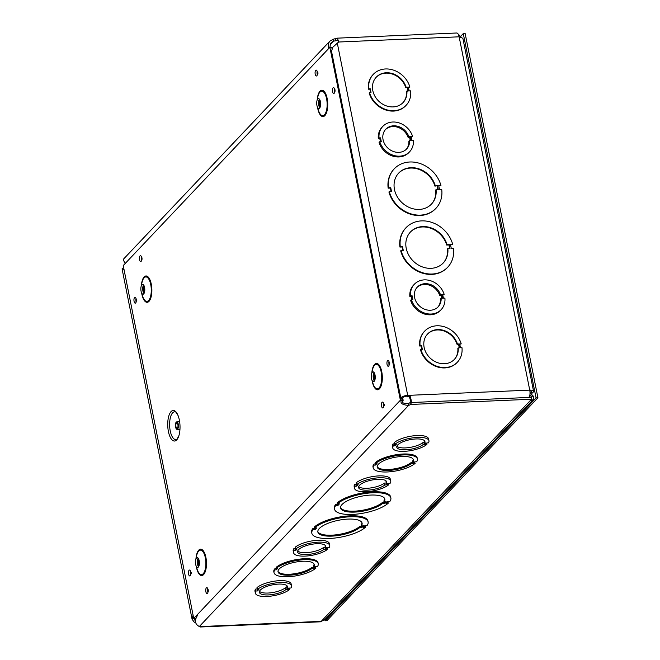 <?xml version="1.0" encoding="UTF-8"?>
<svg xmlns="http://www.w3.org/2000/svg" width="660" height="660" viewBox="0 0 660 660"><rect width="100%" height="100%" fill="white"/><g stroke="black" fill="none" stroke-linecap="round" stroke-linejoin="round"><path stroke-width="0.99" d="M176.698 439.906A15.295 6.121 87.5 0 1 168.77 433.117A15.295 6.121 87.5 0 1 169.868 413.3A15.295 6.121 87.5 0 1 178.051 415.519A15.295 6.121 87.5 0 1 178.926 435.592A15.295 6.121 87.5 0 1 176.698 439.906M177.606 429.091A3.745 1.502 -92.5 0 0 178.357 424.867A3.745 1.502 -92.5 0 0 176.756 421.88A3.745 1.502 -92.5 0 0 175.411 425.683A3.745 1.502 -92.5 0 0 177.078 429.363A3.745 1.502 -92.5 0 0 177.606 429.091M177.416 428.126A2.706 1.081 -92.5 0 0 177.961 425.081A2.706 1.081 -92.5 0 0 176.798 422.92A2.706 1.081 -92.5 0 0 175.832 425.667A2.706 1.081 -92.5 0 0 177.029 428.323A2.706 1.081 -92.5 0 0 177.416 428.126M400.381 400.207L193.743 618.461L123.23 265.551L329.86 47.297L400.381 400.207L402.253 400.125L401.907 398.392M331.996 48.518L331.741 47.215L329.86 47.297M319.877 107.729A11.278 4.513 87.5 0 1 319.514 99.297L319.877 107.72M319.432 99.198A4.925 1.972 -92.5 0 0 318.912 100.378A4.925 1.972 -92.5 0 0 319.184 106.706A4.925 1.972 -92.5 0 0 319.803 107.836M319.588 108.108A4.925 1.972 -92.5 0 0 320.578 102.572A4.925 1.972 -92.5 0 0 318.466 98.637A4.925 1.972 -92.5 0 0 316.932 100.856A4.925 1.972 -92.5 0 0 317.171 106.392A4.925 1.972 -92.5 0 0 318.896 108.471A4.925 1.972 -92.5 0 0 319.588 108.108M374.476 380.952A11.278 4.513 87.5 0 1 374.104 372.52L374.476 380.944M374.03 372.413A4.925 1.972 -92.5 0 0 373.51 373.601A4.925 1.972 -92.5 0 0 373.783 379.929A4.925 1.972 -92.5 0 0 374.401 381.059M374.187 381.332A4.925 1.972 -92.5 0 0 375.169 375.787A4.925 1.972 -92.5 0 0 373.065 371.861A4.925 1.972 -92.5 0 0 371.53 374.08A4.925 1.972 -92.5 0 0 371.77 379.615A4.925 1.972 -92.5 0 0 373.486 381.695A4.925 1.972 -92.5 0 0 374.187 381.332M144.02 293.469A11.278 4.513 87.5 0 1 143.657 285.046L144.02 293.469M143.575 284.938A4.925 1.972 -92.5 0 0 143.055 286.126A4.925 1.972 -92.5 0 0 143.327 292.454A4.925 1.972 -92.5 0 0 143.946 293.584M143.731 293.857A4.925 1.972 -92.5 0 0 144.721 288.313A4.925 1.972 -92.5 0 0 142.609 284.386A4.925 1.972 -92.5 0 0 141.075 286.605A4.925 1.972 -92.5 0 0 141.314 292.141A4.925 1.972 -92.5 0 0 143.03 294.22A4.925 1.972 -92.5 0 0 143.731 293.857M198.611 566.692A11.278 4.513 87.5 0 1 198.248 558.269L198.619 566.692M198.173 558.162A4.925 1.972 -92.5 0 0 197.654 559.342A4.925 1.972 -92.5 0 0 197.926 565.678A4.925 1.972 -92.5 0 0 198.544 566.808M198.33 567.08A4.925 1.972 -92.5 0 0 199.312 561.536A4.925 1.972 -92.5 0 0 197.208 557.609A4.925 1.972 -92.5 0 0 195.673 559.828A4.925 1.972 -92.5 0 0 195.913 565.364A4.925 1.972 -92.5 0 0 197.629 567.443A4.925 1.972 -92.5 0 0 198.33 567.08M195.591 618.379L193.743 618.461M396.874 446.193A14.355 4.76 168.7 0 0 408.746 447.604A14.355 4.76 168.7 0 0 422.755 442.703L424.256 442.645L424.627 444.526L423.126 444.592A14.355 4.76 -11.3 0 1 407.707 449.65A14.355 4.76 -11.3 0 1 396.775 447.191A14.355 4.76 -11.3 0 1 409.926 439.709A14.355 4.76 -11.3 0 1 424.933 441.565A14.355 4.76 -11.3 0 1 424.594 443.041L424.223 441.152A14.355 4.76 168.7 0 0 424.454 440.682M394.796 444.329L394.416 442.447A18.455 6.113 -11.3 0 1 414.233 435.74A18.455 6.113 -11.3 0 1 428.579 438.875L428.951 440.756A18.455 6.113 -11.3 0 1 428.381 442.877L426.88 442.942L425.411 444.493L426.913 444.428A18.455 6.113 -11.3 0 1 407.096 451.127A18.455 6.113 -11.3 0 1 392.758 447.991A18.455 6.113 -11.3 0 1 393.327 445.88L394.828 445.813L396.297 444.262L394.796 444.329A18.455 6.113 -11.3 0 1 414.612 437.621A18.455 6.113 -11.3 0 1 428.951 440.756M392.758 447.991L392.378 446.111A18.455 6.113 -11.3 0 1 392.956 443.99L394.672 443.702M410.017 402.584L410.388 404.464A3.217 1.064 -11.3 0 1 408.705 405.364L408.325 403.483A3.217 1.064 168.7 0 0 410.017 402.584L531.184 397.345L531.556 399.226L530.31 400.546L532.488 400.026L533.726 398.797L533.33 396.173L530.013 392.824M356.573 484.696L356.194 482.815A18.455 6.113 -11.3 0 1 376.018 476.108A18.455 6.113 -11.3 0 1 390.357 479.242L390.736 481.132A18.455 6.113 -11.3 0 1 390.159 483.244L388.657 483.31L387.189 484.861L388.69 484.795A18.455 6.113 -11.3 0 1 368.874 491.502A18.455 6.113 -11.3 0 1 354.536 488.359A18.455 6.113 -11.3 0 1 355.105 486.247L356.614 486.181L358.075 484.63L356.573 484.696A18.455 6.113 -11.3 0 1 376.39 477.988A18.455 6.113 -11.3 0 1 390.736 481.132M354.536 488.359L354.156 486.478A18.455 6.113 -11.3 0 1 354.733 484.366L356.45 484.069M295.614 549.087L295.234 547.206A18.455 6.113 -11.3 0 1 315.051 540.499A18.455 6.113 -11.3 0 1 329.389 543.642L329.769 545.523A18.455 6.113 -11.3 0 1 329.2 547.635L327.698 547.701L326.23 549.252L327.731 549.186A18.455 6.113 -11.3 0 1 307.915 555.893A18.455 6.113 -11.3 0 1 293.568 552.75A18.455 6.113 -11.3 0 1 294.146 550.638L295.647 550.572L297.115 549.021L295.614 549.087A18.455 6.113 -11.3 0 1 315.43 542.38A18.455 6.113 -11.3 0 1 329.769 545.523M293.568 552.75L293.197 550.869A18.455 6.113 -11.3 0 1 293.766 548.757L295.482 548.46M257.392 589.454L257.012 587.573A18.455 6.113 -11.3 0 1 276.829 580.874A18.455 6.113 -11.3 0 1 291.175 584.009L291.547 585.89A18.455 6.113 -11.3 0 1 290.977 588.002L289.476 588.068L288.007 589.619L289.509 589.553A18.455 6.113 -11.3 0 1 269.692 596.26A18.455 6.113 -11.3 0 1 255.354 593.125A18.455 6.113 -11.3 0 1 255.923 591.005L257.425 590.939L258.893 589.396L257.392 589.454A18.455 6.113 -11.3 0 1 277.208 582.755A18.455 6.113 -11.3 0 1 291.547 585.89M255.354 593.125L254.974 591.244A18.455 6.113 -11.3 0 1 255.552 589.124L257.268 588.836M276.292 568.334L276.103 567.394A22.555 7.474 -11.3 0 1 300.308 559.045A22.555 7.474 -11.3 0 1 318.062 562.856L318.252 563.797A22.555 7.474 -11.3 0 1 317.427 566.552L315.925 566.618L314.457 568.169L315.959 568.103A22.555 7.474 -11.3 0 1 291.753 576.452A22.555 7.474 -11.3 0 1 274.007 572.641A22.555 7.474 -11.3 0 1 274.824 569.885L276.334 569.819L277.794 568.268L276.292 568.334A22.555 7.474 -11.3 0 1 300.498 559.985A22.555 7.474 -11.3 0 1 318.252 563.797M315.397 567.179L315.959 568.103M274.007 572.641L273.817 571.7A22.555 7.474 -11.3 0 1 274.642 568.937L276.672 568.318M314.498 527.967L314.308 527.027A28.71 9.512 -11.3 0 1 345.081 516.219A28.71 9.512 -11.3 0 1 367.942 521.037L368.132 521.977A28.71 9.512 -11.3 0 1 366.927 525.698L364.708 525.797L363.239 527.34L365.467 527.249A28.71 9.512 -11.3 0 1 334.686 538.057A28.71 9.512 -11.3 0 1 311.825 533.231A28.71 9.512 -11.3 0 1 313.03 529.51L315.249 529.419L316.717 527.868L314.498 527.967A28.71 9.512 -11.3 0 1 345.271 517.159A28.71 9.512 -11.3 0 1 368.132 521.977M364.18 526.35L365.277 526.309L365.467 527.249M311.825 533.231L311.635 532.29A28.71 9.512 -11.3 0 1 312.84 528.569L315.067 528.479L315.596 527.917M197.654 615.169C194.279 620.392 194.832 624.17 199.328 626.513L200.269 627L320.389 621.811A6.138 2.458 -92.5 0 0 321.255 621.357L530.31 400.546M410.388 404.464L531.556 399.226M388.212 503.225A28.71 9.512 -11.3 0 1 357.431 514.033A28.71 9.512 -11.3 0 1 334.57 509.207A28.71 9.512 -11.3 0 1 335.775 505.486L337.994 505.395L339.463 503.844L337.235 503.943L337.054 503.002A28.71 9.512 -11.3 0 1 367.826 492.195A28.71 9.512 -11.3 0 1 390.687 497.013L390.877 497.954A28.71 9.512 -11.3 0 1 389.672 501.674L387.453 501.773L385.984 503.316L388.212 503.225L388.022 502.285L386.925 502.334M334.57 509.207L334.381 508.266A28.71 9.512 -11.3 0 1 335.585 504.545L337.804 504.454L338.332 503.893M415.148 463.345A22.555 7.474 -11.3 0 1 390.943 471.685A22.555 7.474 -11.3 0 1 373.189 467.874A22.555 7.474 -11.3 0 1 374.014 465.118L375.515 465.053L376.975 463.51L375.474 463.576L375.292 462.627A22.555 7.474 -11.3 0 1 399.498 454.286A22.555 7.474 -11.3 0 1 417.244 458.098L417.433 459.038A22.555 7.474 -11.3 0 1 416.608 461.794L415.107 461.86L413.647 463.411L415.148 463.345L414.579 462.421M373.189 467.874L372.999 466.933A22.555 7.474 -11.3 0 1 373.824 464.178L375.853 463.559M375.515 465.053L375.325 464.112M374.014 465.118L373.824 464.178M375.474 463.576A22.555 7.474 -11.3 0 1 399.679 455.227A22.555 7.474 -11.3 0 1 417.433 459.038M411.37 463.502A18.455 6.113 -11.3 0 1 391.553 470.209A18.455 6.113 -11.3 0 1 377.215 467.074A18.455 6.113 -11.3 0 1 394.111 457.462A18.455 6.113 -11.3 0 1 413.407 459.838A18.455 6.113 -11.3 0 1 412.838 461.959L414.34 461.893L412.871 463.444L411.37 463.502L411.18 462.561L413.218 461.942M412.838 461.959L412.648 461.018A18.455 6.113 168.7 0 0 413.259 459.385M412.682 462.503L412.871 463.444M377.173 466.595A18.455 6.113 168.7 0 0 392.065 469.194A18.455 6.113 168.7 0 0 411.18 462.561M337.994 505.395L337.804 504.454M335.775 505.486L335.585 504.545M337.235 503.943A28.71 9.512 -11.3 0 1 368.016 493.135A28.71 9.512 -11.3 0 1 390.877 497.954M382.561 503.464A22.555 7.474 -11.3 0 1 358.355 511.813A22.555 7.474 -11.3 0 1 340.601 508.002A22.555 7.474 -11.3 0 1 361.259 496.254A22.555 7.474 -11.3 0 1 384.846 499.166A22.555 7.474 -11.3 0 1 384.021 501.922L386.248 501.823L384.78 503.374L382.561 503.464L382.371 502.524L384.59 502.433L385.118 501.872M384.021 501.922L383.839 500.981A22.555 7.474 168.7 0 0 384.706 498.704M384.59 502.433L384.78 503.374M340.552 507.523A22.555 7.474 168.7 0 0 358.867 510.79A22.555 7.474 168.7 0 0 382.371 502.524M195.773 622.949L194.081 621.959L192.076 619.212L193.091 615.186M194.007 618.453L195.343 621.118M124.022 269.544L122.075 268.843L123.618 267.523M320.661 104.131A22.555 7.474 -11.3 0 1 319.423 104.313M338.489 40.417L333.679 41.102L333.308 39.22L335.305 38.659L335.684 40.541L338.332 40.318L338.803 41.332L338.258 42.413M320.628 103.166A22.555 7.474 -11.3 0 1 319.374 103.348M328.606 48.625L328.177 47.256L328.581 43.123L329.868 41.151L123.717 258.893L123.247 259.99L125.251 263.414M329.868 41.151L333.308 39.22M330.025 44.962L333.679 41.102L331.345 42.553L330.404 43.906L329.959 47.289M335.305 38.659L337.417 38.156L338.695 41.935L332.739 47.322L331.526 51.331L400.859 398.326A5.107 1.691 168.7 0 0 401.024 398.632L402.88 397.708M380.416 141.685L379.805 138.625L378.304 138.691A18.455 15.766 -136.6 0 1 382.074 127.174L382.8 126.406A18.455 15.766 -136.6 0 1 399.366 122.983A18.455 15.766 -136.6 0 1 412.615 136.463L411.114 136.529L411.873 140.332L413.374 140.267A18.455 15.766 -136.6 0 1 409.604 151.783A18.455 15.766 -136.6 0 1 393.038 155.199A18.455 15.766 -136.6 0 1 379.789 141.719L381.29 141.652L380.531 137.857L379.03 137.923A18.455 15.766 -136.6 0 1 382.8 126.406M409.604 151.783L408.878 152.551A18.455 15.766 -136.6 0 1 392.312 155.966A18.455 15.766 -136.6 0 1 379.063 142.486L379.789 141.719M412.615 136.463L411.262 137.263M441.152 309.647L440.426 310.414A18.455 15.766 -136.6 0 1 423.852 313.83A18.455 15.766 -136.6 0 1 410.602 300.349L411.337 299.574L412.838 299.516L412.079 295.721L410.578 295.787A18.455 15.766 -136.6 0 1 414.34 284.262A18.455 15.766 -136.6 0 1 430.914 280.846A18.455 15.766 -136.6 0 1 444.155 294.327L442.654 294.393L443.413 298.196L444.922 298.13A18.455 15.766 -136.6 0 1 441.152 309.647A18.455 15.766 -136.6 0 1 424.578 313.063A18.455 15.766 -136.6 0 1 411.337 299.574M411.964 299.549L411.353 296.488L409.852 296.554A18.455 15.766 -136.6 0 1 413.614 285.029L414.34 284.262M444.155 294.327L442.802 295.119M421.905 349.404L421.22 345.972L419.719 346.038A22.555 19.272 -136.6 0 1 424.281 331.534A22.555 19.272 -136.6 0 1 424.462 331.345M461.216 343.876L459.715 343.934L460.465 347.729L461.975 347.671A22.555 19.272 -136.6 0 1 457.405 362.167A22.555 19.272 -136.6 0 1 436.945 366.275A22.555 19.272 -136.6 0 1 420.841 349.445L422.342 349.379L421.583 345.584L420.082 345.65A22.555 19.272 -136.6 0 1 424.644 331.147A22.555 19.272 -136.6 0 1 445.104 327.046A22.555 19.272 -136.6 0 1 461.216 343.876L459.781 344.305M457.223 362.356A22.555 19.272 -136.6 0 1 457.042 362.554A22.555 19.272 -136.6 0 1 436.582 366.655A22.555 19.272 -136.6 0 1 420.478 349.833L420.841 349.445M402.831 250.404L402.146 246.972L399.919 247.071A28.71 24.527 -136.6 0 1 405.669 228.096A28.71 24.527 -136.6 0 1 405.85 227.906M452.719 244.414L450.499 244.513L451.258 248.309L453.478 248.209A28.71 24.527 -136.6 0 1 447.728 267.185A28.71 24.527 -136.6 0 1 421.435 272.324A28.71 24.527 -136.6 0 1 401.041 250.478L403.268 250.387L402.509 246.592L400.29 246.683A28.71 24.527 -136.6 0 1 406.032 227.708A28.71 24.527 -136.6 0 1 432.333 222.577A28.71 24.527 -136.6 0 1 452.719 244.414L450.574 244.876M447.546 267.382A28.71 24.527 -136.6 0 1 447.364 267.572A28.71 24.527 -136.6 0 1 421.072 272.704A28.71 24.527 -136.6 0 1 400.678 250.866L401.041 250.478M391.066 191.507L390.373 188.075L388.154 188.174A28.71 24.527 -136.6 0 1 393.904 169.199A28.71 24.527 -136.6 0 1 394.086 169.01M440.954 185.526L438.727 185.617L439.486 189.412L441.713 189.321A28.71 24.527 -136.6 0 1 435.963 208.296A28.71 24.527 -136.6 0 1 409.662 213.427A28.71 24.527 -136.6 0 1 389.276 191.59L391.495 191.491L390.745 187.696L388.517 187.795A28.71 24.527 -136.6 0 1 394.267 168.82A28.71 24.527 -136.6 0 1 420.56 163.68A28.71 24.527 -136.6 0 1 440.954 185.526L438.801 185.988M435.781 208.486A28.71 24.527 -136.6 0 1 435.6 208.675A28.71 24.527 -136.6 0 1 409.299 213.807A28.71 24.527 -136.6 0 1 388.913 191.969L389.276 191.59M370.582 92.573L369.897 89.141L368.395 89.207A22.555 19.272 -136.6 0 1 372.958 74.704A22.555 19.272 -136.6 0 1 373.147 74.514M409.893 87.046L408.391 87.112L409.15 90.907L410.652 90.841A22.555 19.272 -136.6 0 1 406.09 105.336A22.555 19.272 -136.6 0 1 385.63 109.444A22.555 19.272 -136.6 0 1 369.517 92.614L371.019 92.557L370.26 88.762L368.758 88.819A22.555 19.272 -136.6 0 1 373.329 74.324A22.555 19.272 -136.6 0 1 393.789 70.216A22.555 19.272 -136.6 0 1 409.893 87.046L408.466 87.475M405.908 105.534A22.555 19.272 -136.6 0 1 405.727 105.724A22.555 19.272 -136.6 0 1 385.267 109.824A22.555 19.272 -136.6 0 1 369.154 93.002L369.517 92.614M406.882 91.006A18.455 15.766 -136.6 0 1 403.111 102.523A18.455 15.766 -136.6 0 1 378.865 101.285A18.455 15.766 -136.6 0 1 376.307 77.138A18.455 15.766 -136.6 0 1 392.873 73.722A18.455 15.766 -136.6 0 1 406.123 87.211L407.624 87.145L408.383 90.94L406.519 91.385A18.455 15.766 43.4 0 1 402.922 102.712M407.624 87.145L405.76 87.59A18.455 15.766 43.4 0 0 392.65 74.159A18.455 15.766 43.4 0 0 376.126 77.335M407.946 90.956L407.261 87.524M436.062 189.56A22.555 19.272 -136.6 0 1 431.491 204.064A22.555 19.272 -136.6 0 1 401.866 202.546A22.555 19.272 -136.6 0 1 398.731 173.044A22.555 19.272 -136.6 0 1 419.191 168.944A22.555 19.272 -136.6 0 1 435.303 185.765L437.522 185.674L438.281 189.469L435.699 189.948A22.555 19.272 43.4 0 1 431.31 204.254M437.522 185.674L434.94 186.153A22.555 19.272 43.4 0 0 418.976 169.373A22.555 19.272 43.4 0 0 398.549 173.242M437.844 189.486L437.159 186.054M401.874 400.529L402.724 401.511C402.212 403.012 404.06 403.673 408.268 403.499L408.325 403.483M199.328 626.513L408.614 405.38C402.295 404.976 399.886 403.169 401.395 399.976M402.245 398.302L403.26 400.067L402.641 401.569M529.864 390.893A4.1 1.361 168.7 0 1 531.564 391.636A4.1 1.361 168.7 0 1 531.3 392.271L530.491 393.129L532.356 393.046L533.164 392.197A6.138 2.03 168.7 0 0 533.56 391.231A6.138 2.03 168.7 0 0 529.741 390.118L459.137 36.811A6.138 2.458 -92.5 0 0 456.679 33L337.417 38.148M402.955 398.112A3.077 1.023 -11.3 0 1 402.856 397.922A3.077 1.023 -11.3 0 1 403.062 397.444A3.077 1.023 -11.3 0 1 406.972 396.157L407.698 395.389A5.107 1.691 168.7 0 0 401.197 397.526A5.107 1.691 168.7 0 0 400.859 398.326M461.389 37.315L458.122 34.023M325.034 620.763L536.06 397.864L537.925 397.782L326.898 620.68L325.034 620.763L324.811 619.649L321.255 621.357L199.567 626.612M529.914 394.68L531.465 396.256L533.33 396.173M530.401 397.378L531.465 396.256L531.82 398.046L531.382 398.351M530.491 393.129L530.005 392.634M338.638 42.017L459.137 36.811L462.858 38.264L533.56 391.231M528.718 397.452L529.584 396.338A6.138 2.458 -92.5 0 0 529.741 390.118L407.698 395.389A6.138 2.458 -92.5 0 1 407.888 396.635L410.223 396.536C411.213 399.622 411.543 401.841 411.213 403.186M410.223 396.536L407.888 396.635M411.081 402.534L409.431 396.891M410.858 402.542L410.834 401.305M407.096 396.99A4.1 1.642 -92.5 0 0 406.972 396.157M447.827 248.457A22.555 19.272 -136.6 0 1 443.264 262.96A22.555 19.272 -136.6 0 1 413.63 261.442A22.555 19.272 -136.6 0 1 410.503 231.94A22.555 19.272 -136.6 0 1 430.963 227.832A22.555 19.272 -136.6 0 1 447.067 244.662L449.295 244.563L450.054 248.358L447.463 248.845A22.555 19.272 43.4 0 1 443.083 263.15M449.617 248.383L448.932 244.951L446.704 245.05A22.555 19.272 43.4 0 0 430.741 228.269A22.555 19.272 43.4 0 0 410.322 232.13M458.197 347.828A18.455 15.766 -136.6 0 1 454.427 359.345A18.455 15.766 -136.6 0 1 430.188 358.108A18.455 15.766 -136.6 0 1 427.622 333.968A18.455 15.766 -136.6 0 1 444.188 330.553A18.455 15.766 -136.6 0 1 457.438 344.033L458.939 343.967L459.698 347.762L457.834 348.216A18.455 15.766 43.4 0 1 454.245 359.535M459.261 347.787L458.576 344.355L457.075 344.421A18.455 15.766 43.4 0 0 443.974 330.982A18.455 15.766 43.4 0 0 427.441 334.166M319.358 102.927A18.455 6.113 168.7 0 0 320.595 102.754M359.815 527.488A22.555 7.474 -11.3 0 1 335.61 535.837A22.555 7.474 -11.3 0 1 317.856 532.026A22.555 7.474 -11.3 0 1 338.514 520.278A22.555 7.474 -11.3 0 1 362.101 523.182A22.555 7.474 -11.3 0 1 361.276 525.946L363.503 525.847L362.035 527.398L359.815 527.488L359.626 526.548L361.853 526.457L362.035 527.398M361.853 526.457L362.381 525.896M361.276 525.946L361.094 525.005A22.555 7.474 168.7 0 0 361.96 522.728M317.807 531.547A22.555 7.474 168.7 0 0 336.121 534.814A22.555 7.474 168.7 0 0 359.626 526.548M313.03 529.51L312.84 528.569M315.249 529.419L315.067 528.479M312.188 568.268A18.455 6.113 -11.3 0 1 292.372 574.976A18.455 6.113 -11.3 0 1 278.025 571.832A18.455 6.113 -11.3 0 1 294.929 562.221A18.455 6.113 -11.3 0 1 314.226 564.605A18.455 6.113 -11.3 0 1 313.657 566.717L315.158 566.651L313.69 568.202L312.188 568.268L311.998 567.328L313.5 567.262L313.69 568.202M313.5 567.262L314.028 566.701M313.657 566.717L313.467 565.777A18.455 6.113 168.7 0 0 314.077 564.143M277.992 571.354A18.455 6.113 168.7 0 0 292.883 573.952A18.455 6.113 168.7 0 0 311.998 567.328M274.824 569.885L274.642 568.937M276.334 569.819L276.144 568.879M422.755 442.703L423.126 444.592M424.594 443.041L426.096 442.976L424.627 444.526M426.665 443.165L426.913 444.428M392.956 443.99L393.327 445.88M394.457 443.933L394.828 445.813M358.661 486.56A14.355 4.76 168.7 0 0 370.524 487.971A14.355 4.76 168.7 0 0 384.532 483.079L386.034 483.013L386.413 484.894L384.912 484.96A14.355 4.76 -11.3 0 1 369.493 490.017A14.355 4.76 -11.3 0 1 358.561 487.558A14.355 4.76 -11.3 0 1 371.704 480.084A14.355 4.76 -11.3 0 1 386.71 481.932A14.355 4.76 -11.3 0 1 386.372 483.409L386.001 481.528A14.355 4.76 168.7 0 0 386.232 481.049M384.532 483.079L384.912 484.96M386.372 483.409L387.882 483.343L386.413 484.894M388.443 483.541L388.69 484.795M354.733 484.366L355.105 486.247M356.235 484.3L356.614 486.181M297.693 550.952A14.355 4.76 168.7 0 0 309.565 552.362A14.355 4.76 168.7 0 0 323.565 547.47L325.066 547.404L325.446 549.285L323.945 549.351A14.355 4.76 -11.3 0 1 308.525 554.416A14.355 4.76 -11.3 0 1 297.594 551.95A14.355 4.76 -11.3 0 1 310.736 544.475A14.355 4.76 -11.3 0 1 325.751 546.323A14.355 4.76 -11.3 0 1 325.413 547.8L325.034 545.919A14.355 4.76 168.7 0 0 325.273 545.44M323.565 547.47L323.945 549.351M325.413 547.8L326.914 547.734L325.446 549.285M327.475 547.932L327.731 549.186M293.766 548.757L294.146 550.638M295.267 548.691L295.647 550.572M259.479 591.319A14.355 4.76 168.7 0 0 271.342 592.738A14.355 4.76 168.7 0 0 285.351 587.837L286.852 587.771L287.224 589.652L285.722 589.718A14.355 4.76 -11.3 0 1 270.303 594.784A14.355 4.76 -11.3 0 1 259.372 592.317A14.355 4.76 -11.3 0 1 272.522 584.842A14.355 4.76 -11.3 0 1 287.529 586.69A14.355 4.76 -11.3 0 1 287.191 588.167L286.82 586.286A14.355 4.76 168.7 0 0 287.05 585.808M285.351 587.837L285.722 589.718M287.191 588.167L288.692 588.101L287.224 589.652M289.262 588.299L289.509 589.553M255.552 589.124L255.923 591.005M257.053 589.058L257.425 590.939M410.215 140.407L409.604 137.329L408.103 137.395A14.355 12.268 43.4 0 0 385.423 129.616M406.255 149.333A14.355 12.268 43.4 0 0 408.862 141.199L409.588 140.431A14.355 12.268 -136.6 0 1 406.626 148.962A14.355 12.268 -136.6 0 1 387.775 147.997A14.355 12.268 -136.6 0 1 385.778 129.22A14.355 12.268 -136.6 0 1 398.45 126.497A14.355 12.268 -136.6 0 1 408.829 136.628L410.33 136.562L411.089 140.365L409.588 140.431M408.103 137.395L408.829 136.628M409.604 137.329L410.33 136.562M379.805 138.625L380.531 137.857M378.304 138.691L379.03 137.923M441.763 298.262L441.152 295.193L439.642 295.259A14.355 12.268 43.4 0 0 416.971 287.479M437.794 307.197A14.355 12.268 43.4 0 0 440.41 299.062L441.136 298.295A14.355 12.268 -136.6 0 1 438.174 306.826A14.355 12.268 -136.6 0 1 419.314 305.861A14.355 12.268 -136.6 0 1 417.318 287.084A14.355 12.268 -136.6 0 1 429.998 284.361A14.355 12.268 -136.6 0 1 440.377 294.492L441.878 294.426L442.637 298.229L441.136 298.295M439.642 295.259L440.377 294.492M441.152 295.193L441.878 294.426M411.353 296.488L412.079 295.721M409.852 296.554L410.578 295.787M536.06 397.864L463.27 33.569L460.738 36.234M463.27 33.569L465.135 33.487L537.925 397.782M178.926 435.592L177.061 439.164A13.901 5.569 87.5 0 1 169.645 425.939A13.901 5.569 87.5 0 1 175.89 412.12L178.051 415.519M179.528 421.03A4.496 1.798 -92.5 0 0 178.761 421.789M179.083 429.281A4.496 1.798 -92.5 0 0 179.916 429.965M179.347 429.264L179.33 429.272A3.745 1.502 -92.5 0 0 179.867 428.992A3.745 1.502 -92.5 0 0 179.99 428.843M179.701 422.152A3.745 1.502 -92.5 0 0 179.008 421.781L176.756 421.88M383.147 407.748A2.945 1.18 -92.5 0 0 383.237 402.691A2.945 1.18 -92.5 0 0 381.414 404.621A2.945 1.18 -92.5 0 0 383.147 407.748M388.657 366.077A2.945 1.18 -92.5 0 0 388.757 361.02A2.945 1.18 -92.5 0 0 386.933 362.942A2.945 1.18 -92.5 0 0 388.657 366.077M316.808 75.784A2.945 1.18 -92.5 0 0 316.907 70.727A2.945 1.18 -92.5 0 0 315.076 72.65A2.945 1.18 -92.5 0 0 316.808 75.784M135.671 302.957A2.945 1.18 -92.5 0 0 135.762 297.899A2.945 1.18 -92.5 0 0 133.939 299.822A2.945 1.18 -92.5 0 0 135.671 302.957M190.179 575.718A2.945 1.18 -92.5 0 0 190.27 570.661A2.945 1.18 -92.5 0 0 188.446 572.591A2.945 1.18 -92.5 0 0 190.179 575.718M371.844 372.702A13.192 5.28 87.5 0 1 380.251 366.911A13.192 5.28 87.5 0 1 379.467 388.822A13.192 5.28 87.5 0 1 372.199 380.968M195.987 558.442A13.192 5.28 87.5 0 1 204.394 552.651A13.192 5.28 87.5 0 1 203.61 574.571A13.192 5.28 87.5 0 1 196.342 566.717M141.388 285.219A13.192 5.28 87.5 0 1 149.795 279.436A13.192 5.28 87.5 0 1 149.011 301.348A13.192 5.28 87.5 0 1 141.743 293.494M317.245 99.478A13.192 5.28 87.5 0 1 325.652 93.687A13.192 5.28 87.5 0 1 324.877 115.599A13.192 5.28 87.5 0 1 317.6 107.745M207.463 593.307A2.945 1.18 -92.5 0 0 207.553 588.25A2.945 1.18 -92.5 0 0 205.73 590.18A2.945 1.18 -92.5 0 0 207.463 593.307M141.133 261.343A2.945 1.18 -92.5 0 0 141.224 256.286A2.945 1.18 -92.5 0 0 139.4 258.217A2.945 1.18 -92.5 0 0 141.133 261.343M334.158 93.307A2.945 1.18 -92.5 0 0 334.249 88.25A2.945 1.18 -92.5 0 0 332.425 90.181A2.945 1.18 -92.5 0 0 334.158 93.307M317.171 106.392L318.466 110.459A12.235 4.901 -92.5 0 0 324.481 114.724A12.235 4.901 -92.5 0 0 325.718 95.634A12.235 4.901 -92.5 0 0 317.873 96.698L316.932 100.856M371.77 379.615L373.065 383.683A12.235 4.901 -92.5 0 0 379.071 387.94A12.235 4.901 -92.5 0 0 380.317 368.858A12.235 4.901 -92.5 0 0 372.471 369.922L371.53 374.08M141.314 292.141L142.609 296.2A12.235 4.901 -92.5 0 0 148.624 300.465A12.235 4.901 -92.5 0 0 149.861 281.383A12.235 4.901 -92.5 0 0 142.015 282.447L141.075 286.605M195.913 565.364L197.208 569.423A12.235 4.901 -92.5 0 0 203.214 573.688A12.235 4.901 -92.5 0 0 204.46 554.606A12.235 4.901 -92.5 0 0 196.614 555.67L195.673 559.828M335.412 38.627L335.775 40.516M337.342 43.304L407.698 395.389M408.614 405.38L408.268 403.499M531.3 392.271L531.077 391.141M179.33 429.272L177.078 429.363M384.293 405.446L383.443 406.139L383.344 403.829L384.244 404.448M335.305 91.006L334.455 91.699L334.356 89.389L335.255 90.007M142.271 259.042L141.43 259.735L141.331 257.425L142.23 258.043M208.609 591.005L207.76 591.698L207.661 589.388L208.568 590.007M191.326 573.416L190.476 574.109L190.377 571.799L191.276 572.418M136.818 300.655L135.968 301.348L135.869 299.038L136.777 299.656M317.955 73.483L317.105 74.176L317.006 71.866L317.914 72.484M389.804 363.775L388.954 364.468L388.855 362.159L389.763 362.777M192.027 618.94L122.075 268.876M324.802 619.658L533.296 399.44"/></g></svg>
